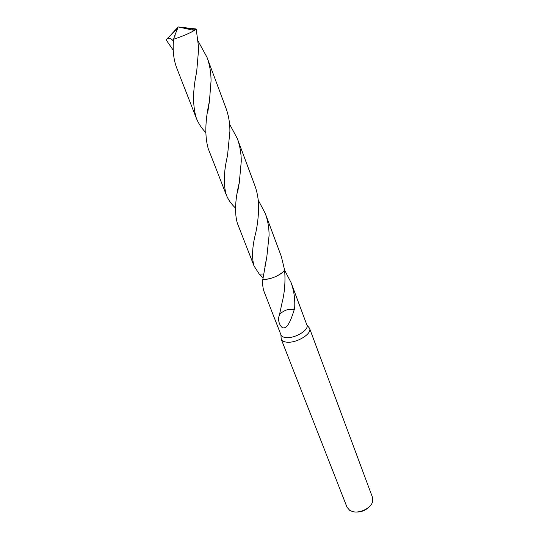 <?xml version="1.0" encoding="UTF-8"?>
<svg xmlns="http://www.w3.org/2000/svg" width="539" height="539" viewBox="0 0 539 539"><rect width="100%" height="100%" fill="white"/><g stroke="black" fill="none" stroke-linecap="round" stroke-linejoin="round"><path stroke-width="0.81" d="M281.088 337.495L281.264 339.267C281.985 340.958 283.905 341.935 287.017 342.191C296.746 343.215 312.27 333.675 309.595 328.446L308.544 327.011M280.934 334.739L281.014 334.982C281.668 336.518 283.426 337.394 286.276 337.616C295.156 338.512 309.346 329.821 306.92 325.084L291.06 282.571C294.105 291.08 295.291 299.879 294.604 308.975L287.159 309.75C283.568 311.037 281.014 312.701 279.485 314.742L281.998 302.985C284.653 292.704 285.529 281.762 284.619 270.147L281.358 256.551L265.255 213.41C267.829 220.464 269.102 227.815 269.082 235.455L266.812 256.995L262.823 279.431L263.706 279.465C270.477 279.66 281.803 274.627 284.572 270.214M281.264 339.267L347.035 507.28L349.858 510.48L352.897 511.659C360.099 513.512 370.926 508.068 372.577 501.802L372.55 497.537L309.595 328.446M259.306 274.129L263.524 274.014L259.299 274.135L254.078 266.044C251.592 257.682 252.185 246.444 255.87 232.322C257.548 224.44 258.471 216.206 258.619 207.616C258.639 199.828 257.352 192.376 254.758 185.275L237.322 138.563C239.963 145.813 241.277 153.42 241.256 161.39L239.329 182.391C235.125 199.369 234.452 212.945 237.308 223.112L254.078 266.044M294.604 308.975L294.415 309.116C292.091 316.238 288.257 329.598 282.436 327.732C279.781 325.569 278.488 322.241 278.562 317.747L279.485 314.742M262.998 277.7L259.306 274.135M284.626 270.14L282.854 272.134C276.79 276.884 270.113 279.317 262.823 279.431C262.378 284.188 262.837 288.358 264.198 291.936L281.014 334.982M294.415 309.116L287.152 309.77M284.626 270.201L291.06 282.571M355.855 511.989C361.022 512.252 365.442 510.561 369.114 506.923M173.282 50.255L166.079 39.825L167.353 38.485C169.65 37.865 171.678 38.781 173.437 41.24M229.91 131.186C229.924 123.04 228.597 115.326 225.929 108.036L206.989 57.282C209.705 64.747 211.059 72.644 211.045 80.965L209.435 101.265C205.096 120.493 204.692 136.279 208.216 148.616L226.373 195.111C223.301 184.917 223.685 171.746 227.525 155.582L229.91 131.186M198.406 41.618L206.989 57.282M235.422 207.96C231.265 204.052 228.253 199.767 226.373 195.111M258.215 200.077L265.255 213.41M205.615 132.399C201.512 128.12 198.426 123.397 196.351 118.236C192.585 105.806 192.686 90.397 196.661 72.01L198.696 48.086L196.189 28.985L178.234 26.95L171.847 33.782M167.353 38.485L176.677 29.133L178.234 26.95L195.704 29.443L196.189 28.985M195.704 29.443L192.477 31.525C186.898 34.442 180.599 37.009 173.585 39.219C172.534 49.959 173.545 59.458 176.624 67.732L196.351 118.236M229.567 124.138L237.322 138.563M174.98 36.248L175.02 34.867L173.585 39.219M176.677 29.133L177.553 28.621L175.02 34.867M193.333 29.106L192.356 30.016M176.698 29.18L178.234 26.95L194.33 30.44M280.934 334.78L281.169 338.991M306.846 324.882L309.48 328.184M175.054 35.837L175.013 35.251M239.329 182.391L237.463 193.056M207.65 113.008L209.435 101.265M266.812 256.995L264.892 266.65"/></g></svg>
